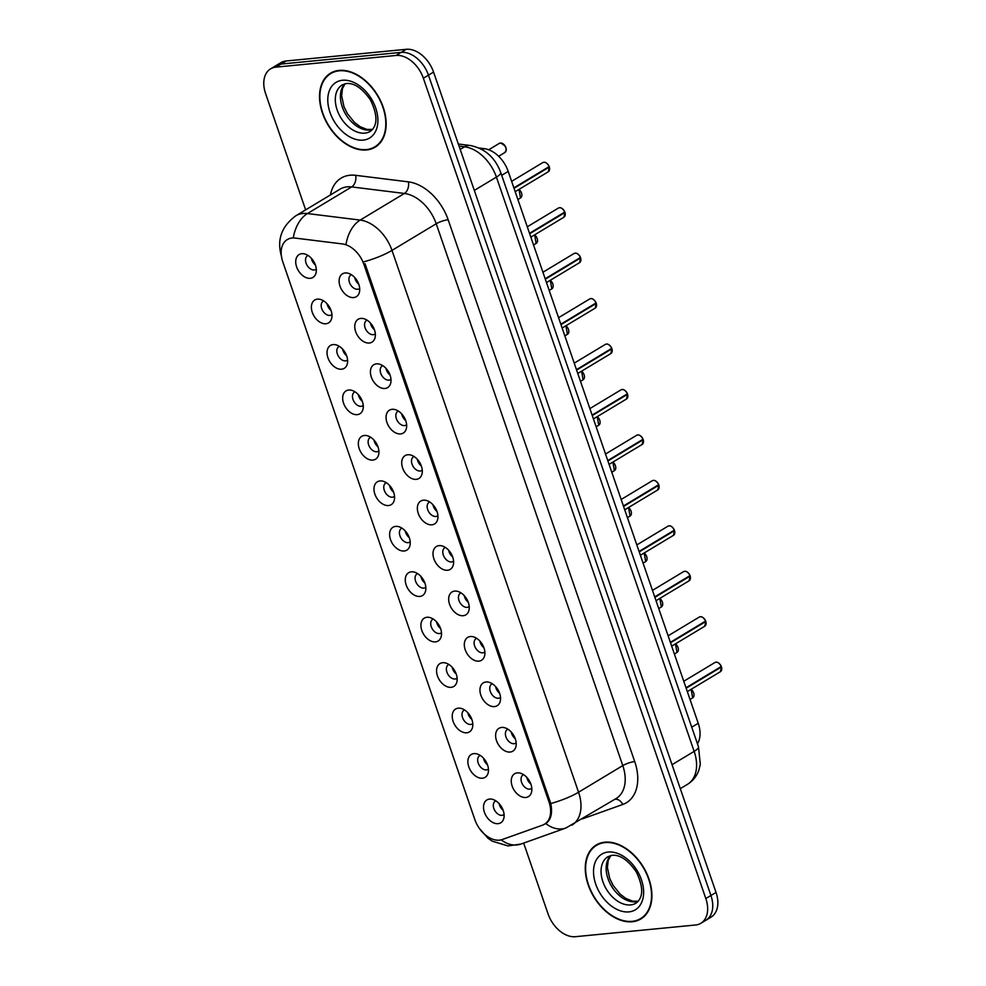 <?xml version="1.0" encoding="UTF-8"?>
<svg xmlns="http://www.w3.org/2000/svg" width="986" height="986" viewBox="0 0 986 986"><rect width="100%" height="100%" fill="white"/><g stroke="black" fill="none" stroke-linecap="round" stroke-linejoin="round"><path stroke-width="1.48" d="M501.664 727.434A13.36 8.936 58.9 0 1 504.24 727.619A13.36 8.936 58.9 0 1 515.838 746.883A13.36 8.936 58.9 0 1 510.144 752.047A13.36 8.936 58.9 0 1 496.513 740.646A13.36 8.936 58.9 0 1 501.664 727.434M507.938 729.209A8.011 5.361 -121.1 0 0 507.445 729.455A8.011 5.361 -121.1 0 0 506.397 737.996A8.011 5.361 -121.1 0 0 514.113 743.703A8.011 5.361 -121.1 0 0 515.715 743.185A8.011 5.361 -121.1 0 0 516.159 742.865M486.024 681.992A13.36 8.936 58.9 0 1 488.588 682.164A13.36 8.936 58.9 0 1 500.198 701.428A13.36 8.936 58.9 0 1 494.491 706.592A13.36 8.936 58.9 0 1 480.86 695.204A13.36 8.936 58.9 0 1 486.024 681.992M492.285 683.766A8.011 5.361 -121.1 0 0 491.792 684.013A8.011 5.361 -121.1 0 0 490.745 692.554A8.011 5.361 -121.1 0 0 498.472 698.261A8.011 5.361 -121.1 0 0 500.062 697.743A8.011 5.361 -121.1 0 0 500.518 697.422M470.371 636.537A13.36 8.936 58.9 0 1 472.947 636.722A13.36 8.936 58.9 0 1 484.545 655.986A13.36 8.936 58.9 0 1 478.839 661.15A13.36 8.936 58.9 0 1 465.219 649.762A13.36 8.936 58.9 0 1 470.371 636.537M476.645 638.312A8.011 5.361 -121.1 0 0 476.139 638.558A8.011 5.361 -121.1 0 0 475.104 647.112A8.011 5.361 -121.1 0 0 482.82 652.818A8.011 5.361 -121.1 0 0 484.409 652.301A8.011 5.361 -121.1 0 0 484.865 651.98M454.719 591.095A13.36 8.936 58.9 0 1 457.294 591.28A13.36 8.936 58.9 0 1 468.892 610.531A13.36 8.936 58.9 0 1 463.198 615.708A13.36 8.936 58.9 0 1 449.567 604.307A13.36 8.936 58.9 0 1 454.719 591.095M460.992 592.869A8.011 5.361 -121.1 0 0 460.499 593.116A8.011 5.361 -121.1 0 0 459.451 601.657A8.011 5.361 -121.1 0 0 467.167 607.364A8.011 5.361 -121.1 0 0 468.769 606.846A8.011 5.361 -121.1 0 0 469.213 606.526M439.078 545.64A13.36 8.936 58.9 0 1 441.642 545.825A13.36 8.936 58.9 0 1 453.252 565.089A13.36 8.936 58.9 0 1 447.545 570.253A13.36 8.936 58.9 0 1 433.914 558.865A13.36 8.936 58.9 0 1 439.078 545.64M445.339 547.415A8.011 5.361 -121.1 0 0 444.846 547.674A8.011 5.361 -121.1 0 0 443.799 556.215A8.011 5.361 -121.1 0 0 451.526 561.921A8.011 5.361 -121.1 0 0 453.116 561.404A8.011 5.361 -121.1 0 0 453.572 561.083M423.425 500.198A13.36 8.936 58.9 0 1 426.001 500.383A13.36 8.936 58.9 0 1 437.599 519.647A13.36 8.936 58.9 0 1 431.893 524.811A13.36 8.936 58.9 0 1 418.274 513.423A13.36 8.936 58.9 0 1 423.425 500.198M429.699 501.973A8.011 5.361 -121.1 0 0 429.193 502.219A8.011 5.361 -121.1 0 0 428.158 510.76A8.011 5.361 -121.1 0 0 435.874 516.467A8.011 5.361 -121.1 0 0 437.464 515.961A8.011 5.361 -121.1 0 0 437.92 515.629M407.773 454.756A13.36 8.936 58.9 0 1 410.349 454.928A13.36 8.936 58.9 0 1 421.946 474.192A13.36 8.936 58.9 0 1 416.252 479.356A13.36 8.936 58.9 0 1 402.621 467.968A13.36 8.936 58.9 0 1 407.773 454.756M414.046 456.53A8.011 5.361 -121.1 0 0 413.553 456.777A8.011 5.361 -121.1 0 0 412.505 465.318A8.011 5.361 -121.1 0 0 420.221 471.025A8.011 5.361 -121.1 0 0 421.823 470.507A8.011 5.361 -121.1 0 0 422.267 470.186M392.132 409.301A13.36 8.936 58.9 0 1 394.696 409.486A13.36 8.936 58.9 0 1 406.306 428.75A13.36 8.936 58.9 0 1 400.599 433.914A13.36 8.936 58.9 0 1 386.968 422.526A13.36 8.936 58.9 0 1 392.132 409.301M398.393 411.076A8.011 5.361 -121.1 0 0 397.9 411.322A8.011 5.361 -121.1 0 0 396.853 419.876A8.011 5.361 -121.1 0 0 404.58 425.582A8.011 5.361 -121.1 0 0 406.17 425.065A8.011 5.361 -121.1 0 0 406.626 424.744M376.479 363.859A13.36 8.936 58.9 0 1 379.055 364.044A13.36 8.936 58.9 0 1 390.653 383.308A13.36 8.936 58.9 0 1 384.947 388.472A13.36 8.936 58.9 0 1 371.328 377.071A13.36 8.936 58.9 0 1 376.479 363.859M382.753 365.633A8.011 5.361 -121.1 0 0 382.248 365.88A8.011 5.361 -121.1 0 0 381.212 374.421A8.011 5.361 -121.1 0 0 388.928 380.128A8.011 5.361 -121.1 0 0 390.518 379.61A8.011 5.361 -121.1 0 0 390.974 379.29M360.827 318.416A13.36 8.936 58.9 0 1 363.403 318.589A13.36 8.936 58.9 0 1 375 337.853A13.36 8.936 58.9 0 1 369.306 343.017A13.36 8.936 58.9 0 1 355.675 331.629A13.36 8.936 58.9 0 1 360.827 318.416M367.1 320.191A8.011 5.361 -121.1 0 0 366.607 320.438A8.011 5.361 -121.1 0 0 365.56 328.979A8.011 5.361 -121.1 0 0 373.275 334.685A8.011 5.361 -121.1 0 0 374.877 334.168A8.011 5.361 -121.1 0 0 375.321 333.847M345.186 272.962A13.36 8.936 58.9 0 1 347.75 273.147A13.36 8.936 58.9 0 1 359.36 292.411A13.36 8.936 58.9 0 1 353.654 297.575A13.36 8.936 58.9 0 1 340.022 286.186A13.36 8.936 58.9 0 1 345.186 272.962M351.447 274.737A8.011 5.361 -121.1 0 0 350.954 274.983A8.011 5.361 -121.1 0 0 349.907 283.537A8.011 5.361 -121.1 0 0 357.635 289.243A8.011 5.361 -121.1 0 0 359.224 288.725A8.011 5.361 -121.1 0 0 359.68 288.393M517.317 772.876A13.36 8.936 58.9 0 1 519.893 773.061A13.36 8.936 58.9 0 1 531.491 792.325A13.36 8.936 58.9 0 1 525.784 797.489A13.36 8.936 58.9 0 1 512.165 786.101A13.36 8.936 58.9 0 1 517.317 772.876M523.591 774.651A8.011 5.361 -121.1 0 0 523.085 774.91A8.011 5.361 -121.1 0 0 522.05 783.451A8.011 5.361 -121.1 0 0 529.765 789.157A8.011 5.361 -121.1 0 0 531.355 788.64A8.011 5.361 -121.1 0 0 531.811 788.319M473.933 753.612A13.36 8.936 58.9 0 1 476.509 753.797A13.36 8.936 58.9 0 1 488.107 773.061A13.36 8.936 58.9 0 1 482.4 778.225A13.36 8.936 58.9 0 1 468.781 766.837A13.36 8.936 58.9 0 1 473.933 753.612M480.207 755.387A8.011 5.361 -121.1 0 0 479.701 755.633A8.011 5.361 -121.1 0 0 478.666 764.187A8.011 5.361 -121.1 0 0 486.381 769.893A8.011 5.361 -121.1 0 0 487.971 769.376A8.011 5.361 -121.1 0 0 488.427 769.055M458.28 708.17A13.36 8.936 58.9 0 1 460.856 708.355A13.36 8.936 58.9 0 1 472.454 727.619A13.36 8.936 58.9 0 1 466.76 732.783A13.36 8.936 58.9 0 1 453.129 721.382A13.36 8.936 58.9 0 1 458.28 708.17M464.554 709.945A8.011 5.361 -121.1 0 0 464.061 710.191A8.011 5.361 -121.1 0 0 463.013 718.732A8.011 5.361 -121.1 0 0 470.729 724.439A8.011 5.361 -121.1 0 0 472.331 723.921A8.011 5.361 -121.1 0 0 472.775 723.601M442.64 662.715A13.36 8.936 58.9 0 1 445.204 662.9A13.36 8.936 58.9 0 1 456.814 682.164A13.36 8.936 58.9 0 1 451.107 687.328A13.36 8.936 58.9 0 1 437.476 675.94A13.36 8.936 58.9 0 1 442.64 662.715M448.901 664.49A8.011 5.361 -121.1 0 0 448.408 664.749A8.011 5.361 -121.1 0 0 447.361 673.29A8.011 5.361 -121.1 0 0 455.088 678.997A8.011 5.361 -121.1 0 0 456.678 678.479A8.011 5.361 -121.1 0 0 457.134 678.158M426.987 617.273A13.36 8.936 58.9 0 1 429.563 617.458A13.36 8.936 58.9 0 1 441.161 636.722A13.36 8.936 58.9 0 1 435.455 641.886A13.36 8.936 58.9 0 1 421.835 630.498A13.36 8.936 58.9 0 1 426.987 617.273M433.261 619.048A8.011 5.361 -121.1 0 0 432.755 619.294A8.011 5.361 -121.1 0 0 431.72 627.848A8.011 5.361 -121.1 0 0 439.436 633.554A8.011 5.361 -121.1 0 0 441.025 633.037A8.011 5.361 -121.1 0 0 441.481 632.704M411.335 571.831A13.36 8.936 58.9 0 1 413.91 572.016A13.36 8.936 58.9 0 1 425.508 591.267A13.36 8.936 58.9 0 1 419.814 596.444A13.36 8.936 58.9 0 1 406.183 585.043A13.36 8.936 58.9 0 1 411.335 571.831M417.608 573.605A8.011 5.361 -121.1 0 0 417.115 573.852A8.011 5.361 -121.1 0 0 416.067 582.393A8.011 5.361 -121.1 0 0 423.783 588.1A8.011 5.361 -121.1 0 0 425.385 587.582A8.011 5.361 -121.1 0 0 425.829 587.262M395.694 526.376A13.36 8.936 58.9 0 1 398.258 526.561A13.36 8.936 58.9 0 1 409.868 545.825A13.36 8.936 58.9 0 1 404.161 550.989A13.36 8.936 58.9 0 1 390.53 539.601A13.36 8.936 58.9 0 1 395.694 526.376M401.955 528.151A8.011 5.361 -121.1 0 0 401.462 528.41A8.011 5.361 -121.1 0 0 400.415 536.951A8.011 5.361 -121.1 0 0 408.142 542.657A8.011 5.361 -121.1 0 0 409.732 542.14A8.011 5.361 -121.1 0 0 410.188 541.819M380.041 480.934A13.36 8.936 58.9 0 1 382.617 481.119A13.36 8.936 58.9 0 1 394.215 500.383A13.36 8.936 58.9 0 1 388.509 505.547A13.36 8.936 58.9 0 1 374.89 494.146A13.36 8.936 58.9 0 1 380.041 480.934M386.315 482.709A8.011 5.361 -121.1 0 0 385.809 482.955A8.011 5.361 -121.1 0 0 384.774 491.496A8.011 5.361 -121.1 0 0 392.49 497.203A8.011 5.361 -121.1 0 0 394.08 496.685A8.011 5.361 -121.1 0 0 394.536 496.365M364.389 435.492A13.36 8.936 58.9 0 1 366.965 435.664A13.36 8.936 58.9 0 1 378.562 454.928A13.36 8.936 58.9 0 1 372.868 460.092A13.36 8.936 58.9 0 1 359.237 448.704A13.36 8.936 58.9 0 1 364.389 435.492M370.662 437.266A8.011 5.361 -121.1 0 0 370.169 437.513A8.011 5.361 -121.1 0 0 369.121 446.054A8.011 5.361 -121.1 0 0 376.837 451.761A8.011 5.361 -121.1 0 0 378.439 451.243A8.011 5.361 -121.1 0 0 378.883 450.922M348.748 390.037A13.36 8.936 58.9 0 1 351.312 390.222A13.36 8.936 58.9 0 1 362.922 409.486A13.36 8.936 58.9 0 1 357.215 414.65A13.36 8.936 58.9 0 1 343.584 403.262A13.36 8.936 58.9 0 1 348.748 390.037M355.009 391.812A8.011 5.361 -121.1 0 0 354.516 392.058A8.011 5.361 -121.1 0 0 353.469 400.612A8.011 5.361 -121.1 0 0 361.196 406.318A8.011 5.361 -121.1 0 0 362.786 405.801A8.011 5.361 -121.1 0 0 363.242 405.48M333.095 344.595A13.36 8.936 58.9 0 1 335.671 344.78A13.36 8.936 58.9 0 1 347.269 364.044A13.36 8.936 58.9 0 1 341.563 369.208A13.36 8.936 58.9 0 1 327.944 357.807A13.36 8.936 58.9 0 1 333.095 344.595M339.369 346.369A8.011 5.361 -121.1 0 0 338.864 346.616A8.011 5.361 -121.1 0 0 337.828 355.157A8.011 5.361 -121.1 0 0 345.544 360.864A8.011 5.361 -121.1 0 0 347.134 360.346A8.011 5.361 -121.1 0 0 347.59 360.026M317.443 299.14A13.36 8.936 58.9 0 1 320.019 299.325A13.36 8.936 58.9 0 1 331.616 318.589A13.36 8.936 58.9 0 1 325.922 323.753A13.36 8.936 58.9 0 1 312.291 312.365A13.36 8.936 58.9 0 1 317.443 299.14M323.716 300.915A8.011 5.361 -121.1 0 0 323.223 301.174A8.011 5.361 -121.1 0 0 322.175 309.715A8.011 5.361 -121.1 0 0 329.891 315.421A8.011 5.361 -121.1 0 0 331.493 314.904A8.011 5.361 -121.1 0 0 331.937 314.583M301.802 253.698A13.36 8.936 58.9 0 1 304.366 253.883A13.36 8.936 58.9 0 1 315.976 273.147A13.36 8.936 58.9 0 1 310.27 278.311A13.36 8.936 58.9 0 1 296.638 266.923A13.36 8.936 58.9 0 1 301.802 253.698M308.063 255.473A8.011 5.361 -121.1 0 0 307.57 255.719A8.011 5.361 -121.1 0 0 306.523 264.273A8.011 5.361 -121.1 0 0 314.251 269.967A8.011 5.361 -121.1 0 0 315.84 269.461A8.011 5.361 -121.1 0 0 316.296 269.129M489.586 799.067A13.36 8.936 58.9 0 1 492.15 799.239A13.36 8.936 58.9 0 1 503.76 818.503A13.36 8.936 58.9 0 1 498.053 823.667A13.36 8.936 58.9 0 1 484.422 812.279A13.36 8.936 58.9 0 1 489.586 799.067M495.847 800.842A8.011 5.361 -121.1 0 0 495.354 801.088A8.011 5.361 -121.1 0 0 494.306 809.629A8.011 5.361 -121.1 0 0 502.034 815.336A8.011 5.361 -121.1 0 0 503.624 814.818A8.011 5.361 -121.1 0 0 504.08 814.498M502.219 839.542A24.046 16.096 58.9 0 1 499.397 840.158A24.046 16.096 58.9 0 1 474.87 819.649L282.785 261.82A24.046 16.096 58.9 0 1 287.283 239.573A24.046 16.096 58.9 0 1 295.122 238.082L342.425 243.936A24.046 16.096 58.9 0 1 363.908 264.396L549.005 801.975A24.046 16.096 58.9 0 1 544.506 824.222A24.046 16.096 58.9 0 1 542.559 825.146L502.219 839.542M479.147 148.023L484.336 148.676A26.721 17.884 58.9 0 1 508.209 171.404L698.236 723.293A26.721 17.884 58.9 0 1 697.447 743.801M503.156 810.295A8.011 5.361 58.9 0 1 499.138 803.615M315.372 264.926A8.011 5.361 58.9 0 1 311.354 258.258M331.013 310.38A8.011 5.361 58.9 0 1 326.995 303.7M346.665 355.823A8.011 5.361 58.9 0 1 342.647 349.143M362.318 401.277A8.011 5.361 58.9 0 1 358.3 394.597M377.958 446.72A8.011 5.361 58.9 0 1 373.94 440.039M393.611 492.162A8.011 5.361 58.9 0 1 389.593 485.494M409.264 537.616A8.011 5.361 58.9 0 1 405.246 530.936M424.904 583.059A8.011 5.361 58.9 0 1 420.886 576.379M440.557 628.513A8.011 5.361 58.9 0 1 436.539 621.833M456.21 673.956A8.011 5.361 58.9 0 1 452.192 667.275M471.85 719.398A8.011 5.361 58.9 0 1 467.832 712.718M487.503 764.853A8.011 5.361 58.9 0 1 483.485 758.172M530.887 784.116A8.011 5.361 58.9 0 1 526.869 777.436M358.756 284.202A8.011 5.361 58.9 0 1 354.738 277.522M374.397 329.644A8.011 5.361 58.9 0 1 370.379 322.964M390.049 375.087A8.011 5.361 58.9 0 1 386.031 368.419M405.702 420.541A8.011 5.361 58.9 0 1 401.684 413.861M421.342 465.984A8.011 5.361 58.9 0 1 417.325 459.303M436.995 511.426A8.011 5.361 58.9 0 1 432.977 504.758M452.648 556.88A8.011 5.361 58.9 0 1 448.63 550.2M468.288 602.323A8.011 5.361 58.9 0 1 464.27 595.643M483.941 647.777A8.011 5.361 58.9 0 1 479.923 641.097M499.594 693.22A8.011 5.361 58.9 0 1 495.576 686.539M515.234 738.662A8.011 5.361 58.9 0 1 511.216 731.994M632.285 921.75A43.199 28.902 -121.1 0 0 640.863 918.964A43.199 28.902 -121.1 0 0 646.483 872.918A43.199 28.902 -121.1 0 0 604.886 842.18A43.199 28.902 -121.1 0 0 596.308 844.953A43.199 28.902 -121.1 0 0 590.688 890.999A43.199 28.902 -121.1 0 0 632.285 921.75M641.627 917.991A43.199 28.902 -121.1 0 0 643.045 917.448M366.545 149.971A43.199 28.902 -121.1 0 0 375.124 147.185A43.199 28.902 -121.1 0 0 380.732 101.139A43.199 28.902 -121.1 0 0 339.147 70.4A43.199 28.902 -121.1 0 0 330.556 73.174A43.199 28.902 -121.1 0 0 324.949 119.22A43.199 28.902 -121.1 0 0 366.545 149.971M375.888 146.211A43.199 28.902 -121.1 0 0 377.293 145.669M523.665 843.079L548.068 913.911A26.721 17.884 -121.1 0 0 575.319 936.7L695.524 925.004A26.721 17.884 -121.1 0 0 700.836 923.29L711.042 917.14A26.721 17.884 -121.1 0 0 716.033 892.429L433.569 72.089A26.721 17.884 -121.1 0 0 406.318 49.3L286.113 60.996L281.01 64.065A26.721 17.884 -121.1 0 0 275.698 65.791A26.721 17.884 -121.1 0 1 281.01 64.065L401.216 52.369L281.01 64.065L275.907 67.134A26.721 17.884 -121.1 0 0 270.595 68.86A26.721 17.884 -121.1 0 0 265.591 93.571L305.648 209.882M433.569 72.089L428.466 75.158A26.721 17.884 -121.1 0 0 401.216 52.369A26.721 17.884 -121.1 0 1 428.466 75.158L710.931 895.498L428.466 75.158L423.364 78.227A26.721 17.884 -121.1 0 0 396.113 55.45L275.907 67.134M705.939 920.209A26.721 17.884 -121.1 0 0 710.931 895.498A26.721 17.884 -121.1 0 1 705.939 920.209M363.908 264.396L365.03 263.718L550.78 803.541C552.653 813.253 550.989 819.933 545.788 823.557L543.976 824.395M545.837 823.52L545.788 823.557A31.17 22.961 -109.6 0 0 565.927 828.006L616.114 798.549A35.632 23.837 -121.1 0 0 622.782 765.592L436.219 223.76A35.632 23.837 -121.1 0 0 404.396 193.453L351.682 186.921A35.632 23.837 -121.1 0 0 347.158 186.847A35.632 23.837 -121.1 0 0 340.084 189.139L295.849 215.774A35.632 23.837 58.9 0 1 302.936 213.481A35.632 23.837 58.9 0 1 307.447 213.555L360.173 220.088A35.632 23.837 58.9 0 1 391.997 250.395L578.56 792.226A31.17 7.038 161 0 1 550.78 803.541M700.836 923.29A26.721 17.884 -121.1 0 0 705.828 898.566L423.364 78.227M332.923 71.966A43.199 28.902 -121.1 0 0 331.777 72.964M598.662 843.745A43.199 28.902 -121.1 0 0 597.516 844.743M286.113 60.996A26.721 17.884 -121.1 0 0 280.8 62.71L270.595 68.86M721.579 667.411A5.164 3.451 58.9 0 0 721.456 666.967L720.384 671.7A5.349 3.574 -121.1 0 0 721.456 666.967L686.157 688.216M721.493 666.918L720.643 666.93M719.213 663.492A5.164 3.451 58.9 0 1 721.296 666.487L686.01 687.784M605.022 842.586A42.755 28.606 -121.1 0 0 596.53 845.335A42.755 28.606 -121.1 0 0 590.984 890.913A42.755 28.606 -121.1 0 0 632.149 921.343A42.755 28.606 -121.1 0 0 640.641 918.582A42.755 28.606 -121.1 0 0 646.187 873.017A42.755 28.606 -121.1 0 0 605.022 842.586M705.927 621.969A5.164 3.451 58.9 0 0 705.803 621.525L704.731 626.246A5.349 3.574 -121.1 0 0 705.803 621.525L670.517 642.773M705.853 621.476L705.002 621.488M703.573 618.049A5.164 3.451 58.9 0 1 705.643 621.044L670.369 642.342M690.274 576.514A5.164 3.451 58.9 0 0 690.163 576.07L689.091 580.803A5.349 3.574 -121.1 0 0 690.151 576.07L654.864 597.331M690.2 576.021L689.35 576.046M687.92 572.595A5.164 3.451 58.9 0 1 690.003 575.602L654.716 596.9M674.634 531.072A5.164 3.451 58.9 0 0 674.51 530.628L673.438 535.361A5.349 3.574 -121.1 0 0 674.51 530.628L639.211 551.877M674.547 530.579L673.697 530.591M672.267 527.153A5.164 3.451 58.9 0 1 674.35 530.148L639.064 551.445M339.283 70.807A42.755 28.606 -121.1 0 0 330.791 73.556A42.755 28.606 -121.1 0 0 325.232 119.133A42.755 28.606 -121.1 0 0 366.398 149.564A42.755 28.606 -121.1 0 0 374.89 146.803A42.755 28.606 -121.1 0 0 380.448 101.238A42.755 28.606 -121.1 0 0 339.283 70.807M658.981 485.617A5.164 3.451 58.9 0 0 658.858 485.174L657.785 489.906A5.349 3.574 -121.1 0 0 658.858 485.186L623.571 506.434M658.907 485.137L658.056 485.149M656.627 481.71A5.164 3.451 58.9 0 1 658.697 484.705L623.423 506.003M643.205 439.731L642.145 444.464A5.349 3.574 -121.1 0 0 643.205 439.731L607.918 460.98M643.254 439.682L642.404 439.707M640.974 436.256A5.164 3.451 58.9 0 1 643.057 439.251L607.77 460.561M627.688 394.733A5.164 3.451 58.9 0 0 627.564 394.289L626.492 399.01A5.349 3.574 -121.1 0 0 627.564 394.289L592.266 415.537M627.601 394.24L626.751 394.252M625.321 390.813A5.164 3.451 58.9 0 1 627.404 393.808L592.118 415.106M612.035 349.278A5.164 3.451 58.9 0 0 611.912 348.834L610.839 353.567A5.349 3.574 -121.1 0 0 611.912 348.834L576.625 370.095M611.961 348.797L611.11 348.81M609.681 345.359A5.164 3.451 58.9 0 1 611.751 348.366L576.477 369.664M596.382 303.836A5.164 3.451 58.9 0 0 596.271 303.392L595.199 308.125A5.349 3.574 -121.1 0 0 596.259 303.392L560.972 324.64M596.308 303.343L595.458 303.355M594.028 299.917A5.164 3.451 58.9 0 1 596.111 302.912L560.824 324.209M580.742 258.381A5.164 3.451 58.9 0 0 580.618 257.938L579.546 262.67A5.349 3.574 -121.1 0 0 580.618 257.95L545.32 279.198M580.655 257.901L579.805 257.913M578.375 254.474A5.164 3.451 58.9 0 1 580.458 257.469L545.172 278.767M565.089 212.939A5.164 3.451 58.9 0 0 564.966 212.495L563.893 217.228A5.349 3.574 -121.1 0 0 564.966 212.495L529.679 233.756M565.015 212.446L564.165 212.471M562.735 209.02A5.164 3.451 58.9 0 1 564.805 212.027L529.531 233.325M549.436 167.497A5.164 3.451 58.9 0 0 549.325 167.053L548.253 171.786A5.349 3.574 -121.1 0 0 549.313 167.053L514.026 188.301M549.362 167.004L548.512 167.016M547.082 163.577A5.164 3.451 58.9 0 1 549.165 166.572L513.879 187.87M549.005 801.975L550.139 801.298M691.728 727.2L698.236 723.293M501.701 175.311L508.209 171.404M482.511 149.773L484.336 148.676M330.433 194.957A44.53 29.802 58.9 0 1 350.005 175.237A44.53 29.802 58.9 0 1 355.65 175.323L408.377 181.855A44.53 29.802 58.9 0 1 448.149 219.742L634.713 761.574A44.53 29.802 58.9 0 1 622.758 804.477L582.307 818.91M479.504 828.622L488.082 838.322L492.273 841.181L508.012 845.926L520.978 844.041A31.17 22.961 -109.6 0 1 501.171 839.85M364.204 261.709A31.17 7.038 -19 0 0 391.997 250.395L436.219 223.76A8.911 2.009 161 0 1 448.149 219.742M346.123 243.715A31.17 20.509 -82.9 0 1 360.173 220.088L404.396 193.453A8.911 5.854 97.1 0 0 408.377 181.855M634.713 761.574A8.911 2.009 161 0 0 622.782 765.592L578.56 792.226A35.632 23.837 58.9 0 1 571.892 825.183M293.372 237.355A31.17 20.509 -82.9 0 1 307.447 213.555L351.682 186.921A8.911 5.854 97.1 0 0 355.65 175.323M705.828 898.566L716.033 892.429M396.113 55.45L406.318 49.3M622.758 804.477A8.911 6.557 70.4 0 0 614.87 799.301M698.482 746.784A17.81 4.03 161 0 1 694.156 751.369L496.414 177.098A35.632 23.837 -121.1 0 0 464.591 146.791A17.81 11.721 -82.9 0 1 470.174 145.484C484.902 148.442 495.083 157.452 500.74 172.513L698.482 746.784L700.307 764.36L698.864 770.202C696.671 776.278 692.887 780.974 687.488 784.326A35.632 23.837 -121.1 0 0 694.156 751.369L672.045 764.68M459.057 146.101L464.591 146.791L460.203 149.441M500.74 172.513A17.81 4.03 161 0 1 496.414 177.098L474.315 190.409M691.124 689.313L692.653 697.878A5.349 3.574 -121.1 0 0 693.91 693.934A5.349 3.574 -121.1 0 0 691.075 689.35M691.482 689.67A5.164 3.451 58.9 0 1 693.836 693.589M721.308 666.536A5.349 3.574 -121.1 0 0 715.935 662.198A5.349 3.574 -121.1 0 0 714.875 662.543L715.972 662.185C717.734 661.889 719.521 663.332 721.345 666.499M610.58 855.589A27.152 18.167 -121.1 0 0 610.63 884.652A27.152 18.167 -121.1 0 0 635.699 901.845A27.152 18.167 -121.1 0 0 638.152 901.377M630.596 904.914A27.152 18.167 -121.1 0 0 635.995 903.164C643.513 897.531 643.575 887.03 636.155 871.661C628.02 860.063 620.034 854.615 612.195 855.306L607.98 856.661A27.152 18.167 -121.1 0 0 604.455 885.588A27.152 18.167 -121.1 0 0 630.596 904.914M608.276 852.04A32.489 21.741 -121.1 0 0 595.741 884.183A32.489 21.741 -121.1 0 0 628.895 911.89A32.489 21.741 -121.1 0 0 641.418 879.746A32.489 21.741 -121.1 0 0 608.276 852.04M675.472 643.87L677 652.436A5.349 3.574 -121.1 0 0 678.269 648.492A5.349 3.574 -121.1 0 0 675.422 643.895M675.829 644.228A5.164 3.451 58.9 0 1 678.195 648.147M659.819 598.428L661.347 606.982A5.349 3.574 -121.1 0 0 662.617 603.038A5.349 3.574 -121.1 0 0 659.782 598.453M660.189 598.785A5.164 3.451 58.9 0 1 662.543 602.692M644.178 552.973L645.707 561.539A5.349 3.574 -121.1 0 0 646.964 557.595A5.349 3.574 -121.1 0 0 644.129 553.01M644.536 553.331A5.164 3.451 58.9 0 1 646.89 557.25M628.526 507.531L630.054 516.097A5.349 3.574 -121.1 0 0 631.323 512.153A5.349 3.574 -121.1 0 0 628.476 507.556M628.883 507.889A5.164 3.451 58.9 0 1 631.25 511.808M705.656 621.094A5.349 3.574 -121.1 0 0 700.282 616.755A5.349 3.574 -121.1 0 0 699.222 617.088L700.319 616.731C702.081 616.447 703.868 617.889 705.705 621.044M690.003 575.651A5.349 3.574 -121.1 0 0 684.629 571.301A5.349 3.574 -121.1 0 0 683.569 571.646L684.678 571.288C686.429 571.005 688.228 572.435 690.052 575.602M674.362 530.197A5.349 3.574 -121.1 0 0 668.989 525.858A5.349 3.574 -121.1 0 0 667.929 526.204L669.026 525.846C670.788 525.55 672.575 526.992 674.399 530.16M344.829 83.81A27.152 18.167 -121.1 0 0 344.89 112.872A27.152 18.167 -121.1 0 0 369.96 130.066A27.152 18.167 -121.1 0 0 372.412 129.597M364.857 133.135A27.152 18.167 -121.1 0 0 370.243 131.397C377.774 125.764 377.823 115.251 370.416 99.882C362.269 88.284 354.294 82.836 346.456 83.527L342.241 84.882A27.152 18.167 -121.1 0 0 338.716 113.821A27.152 18.167 -121.1 0 0 364.857 133.135M342.536 80.26A32.489 21.741 -121.1 0 0 330.002 112.404A32.489 21.741 -121.1 0 0 363.144 140.111A32.489 21.741 -121.1 0 0 375.678 107.967A32.489 21.741 -121.1 0 0 342.536 80.26M612.873 462.089L614.401 470.642A5.349 3.574 -121.1 0 0 615.671 466.698A5.349 3.574 -121.1 0 0 612.836 462.114M613.243 462.446A5.164 3.451 58.9 0 1 615.597 466.353M598.761 425.2A5.349 3.574 -121.1 0 0 600.018 421.256A5.349 3.574 -121.1 0 0 597.183 416.659L598.761 425.2L596.136 426.778M597.59 416.992A5.164 3.451 58.9 0 1 599.944 420.911M581.58 371.192L583.108 379.746A5.349 3.574 -121.1 0 0 584.378 375.802A5.349 3.574 -121.1 0 0 581.53 371.217M581.937 371.549A5.164 3.451 58.9 0 1 584.304 375.469M658.71 484.755A5.349 3.574 -121.1 0 0 653.336 480.404A5.349 3.574 -121.1 0 0 652.276 480.749L653.373 480.392C655.135 480.108 656.923 481.538 658.759 484.705M643.057 439.3A5.349 3.574 -121.1 0 0 637.683 434.962A5.349 3.574 -121.1 0 0 636.623 435.307L637.732 434.949C639.483 434.653 641.282 436.095 643.106 439.263M627.416 393.858A5.349 3.574 -121.1 0 0 622.043 389.519A5.349 3.574 -121.1 0 0 620.983 389.864L622.08 389.507C623.842 389.211 625.629 390.653 627.453 393.808M567.455 334.303A5.349 3.574 -121.1 0 0 568.725 330.359A5.349 3.574 -121.1 0 0 565.89 325.774L567.455 334.303L564.842 335.881M566.297 326.095A5.164 3.451 58.9 0 1 568.651 330.014M550.287 280.295L551.815 288.861A5.349 3.574 -121.1 0 0 553.072 284.917A5.349 3.574 -121.1 0 0 550.237 280.32M550.644 280.653A5.164 3.451 58.9 0 1 552.998 284.572M534.634 234.853L536.162 243.406A5.349 3.574 -121.1 0 0 537.432 239.462A5.349 3.574 -121.1 0 0 534.585 234.878M534.991 235.21A5.164 3.451 58.9 0 1 537.358 239.117M518.981 189.398L520.509 197.964A5.349 3.574 -121.1 0 0 521.779 194.02A5.349 3.574 -121.1 0 0 518.944 189.423M519.351 189.756A5.164 3.451 58.9 0 1 521.705 193.675M500.407 143.019A5.349 3.574 -121.1 0 0 499.347 143.364L500.457 143.007C505.966 145.608 507.445 148.787 504.869 152.522A5.349 3.574 -121.1 0 0 505.559 146.815A5.349 3.574 -121.1 0 0 500.407 143.019M503.698 144.313A5.164 3.451 58.9 0 1 506.052 148.233M611.764 348.415A5.349 3.574 -121.1 0 0 606.39 344.065A5.349 3.574 -121.1 0 0 605.33 344.41L606.427 344.052C608.189 343.769 609.977 345.199 611.813 348.366M596.111 302.961A5.349 3.574 -121.1 0 0 590.737 298.622A5.349 3.574 -121.1 0 0 589.677 298.968L590.787 298.61C592.537 298.314 594.336 299.756 596.16 302.924M580.471 257.519A5.349 3.574 -121.1 0 0 575.097 253.18A5.349 3.574 -121.1 0 0 574.037 253.513L575.134 253.155C576.896 252.872 578.683 254.314 580.507 257.469M564.818 212.064A5.349 3.574 -121.1 0 0 559.444 207.726A5.349 3.574 -121.1 0 0 558.384 208.071L559.481 207.713C561.244 207.43 563.031 208.859 564.867 212.027M549.165 166.622A5.349 3.574 -121.1 0 0 543.791 162.283A5.349 3.574 -121.1 0 0 542.731 162.628L543.841 162.271C545.591 161.975 547.39 163.417 549.214 166.585M544.506 824.222L546.848 822.817M295.849 215.774C281.33 226.509 276.585 240.165 281.626 256.754M520.978 844.041L565.927 828.006M687.488 784.326L680.303 788.652M458.342 144.018L470.174 145.484M692.653 697.878L690.027 699.456M714.875 662.543L683.766 681.264M720.384 671.7L687.328 691.605M610.79 855.54L608.202 860.47L607.401 867.544L609.705 878.44L613.045 885.305L620.182 894.179L625.987 898.529L632.692 901.192L638.287 901.216M600.08 843.203L596.53 845.335M644.178 916.45L640.641 918.582M677 652.436L674.387 654.014M661.347 606.982L658.734 608.559M645.707 561.539L643.082 563.117M630.054 516.097L627.441 517.662M699.222 617.088L668.114 635.822M704.731 626.246L671.676 646.15M683.569 571.646L652.473 590.38M689.091 580.803L656.023 600.708M667.929 526.204L636.82 544.925M673.438 535.361L640.382 555.266M345.038 83.761L342.45 88.691L341.649 95.765L343.966 106.661L347.306 113.526L354.442 122.4L360.235 126.75L366.952 129.412L372.548 129.437M334.328 71.423L330.791 73.556M378.439 144.671L374.89 146.803M614.401 470.642L611.788 472.22M583.108 379.746L580.495 381.323M652.276 480.749L621.168 499.483M657.785 489.906L624.73 509.811M636.623 435.307L605.527 454.028M642.145 444.464L609.077 464.369M620.983 389.864L589.875 408.586M626.492 399.01L593.436 418.927M551.815 288.861L549.19 290.439M536.162 243.406L533.549 244.984M520.509 197.964L517.896 199.542M504.869 152.522L498.633 156.269M499.347 143.364L488.711 149.761M605.33 344.41L574.222 363.144M610.839 353.567L577.784 373.472M589.677 298.968L558.581 317.689M595.199 308.125L562.131 328.03M574.037 253.513L542.929 272.247M579.546 262.67L546.49 282.575M558.384 208.071L527.276 226.805M563.893 217.228L530.838 237.133M542.731 162.628L511.635 181.35M548.253 171.786L515.185 191.691"/></g></svg>
